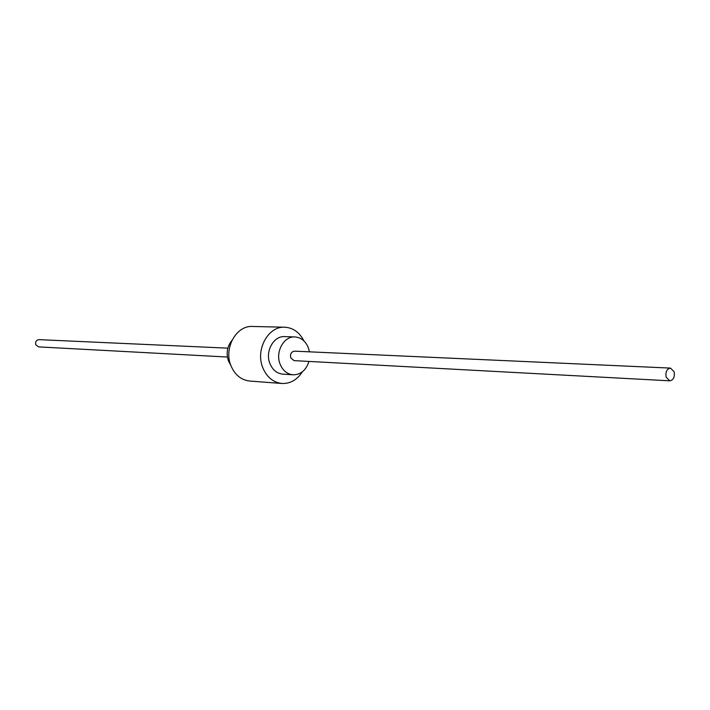 <?xml version="1.0" encoding="UTF-8"?>
<svg xmlns="http://www.w3.org/2000/svg" width="710" height="710" viewBox="0 0 710 710"><rect width="100%" height="100%" fill="white"/><g stroke="black" fill="none" stroke-linecap="round" stroke-linejoin="round"><path stroke-width="1.06" d="M308.948 361.425C306.09 370.238 300.791 374.702 293.052 374.809C287.044 374.143 282.704 370.514 280.024 363.919C275.143 351.832 283.929 336.061 294.916 336.939C301.191 337.463 305.69 341.137 308.424 347.962L309.418 351.823M669.814 380.826L294.055 360.627L290.754 357.893C290.017 353.997 291.277 351.761 294.526 351.157L670.444 368.091L674.154 371.747C674.935 376.974 673.488 380.01 669.814 380.826L666.14 377.188C665.35 371.96 666.788 368.934 670.444 368.091M293.052 374.809L282.793 374.126C276.811 373.46 272.498 369.866 269.827 363.334C264.972 351.361 273.705 335.732 284.648 336.611L294.916 336.939M230.803 365.33L228.451 360.946C225.975 353.207 227.173 346.302 232.046 340.232M302.327 371.836C297.117 379.894 290.319 383.773 281.923 383.48C273.057 382.433 266.632 377.054 262.656 367.336C255.36 349.427 268.371 326.032 284.701 327.212C293.088 327.745 299.469 332.28 303.862 340.818M281.923 383.48L249.778 381.057C241.054 380.027 234.735 374.8 230.821 365.375C223.632 347.998 236.403 325.313 252.467 326.467L284.701 327.212M227.422 357.041L38.606 346.888L35.784 344.785C35.145 341.803 36.201 340.09 38.961 339.646L227.857 348.157"/></g></svg>
